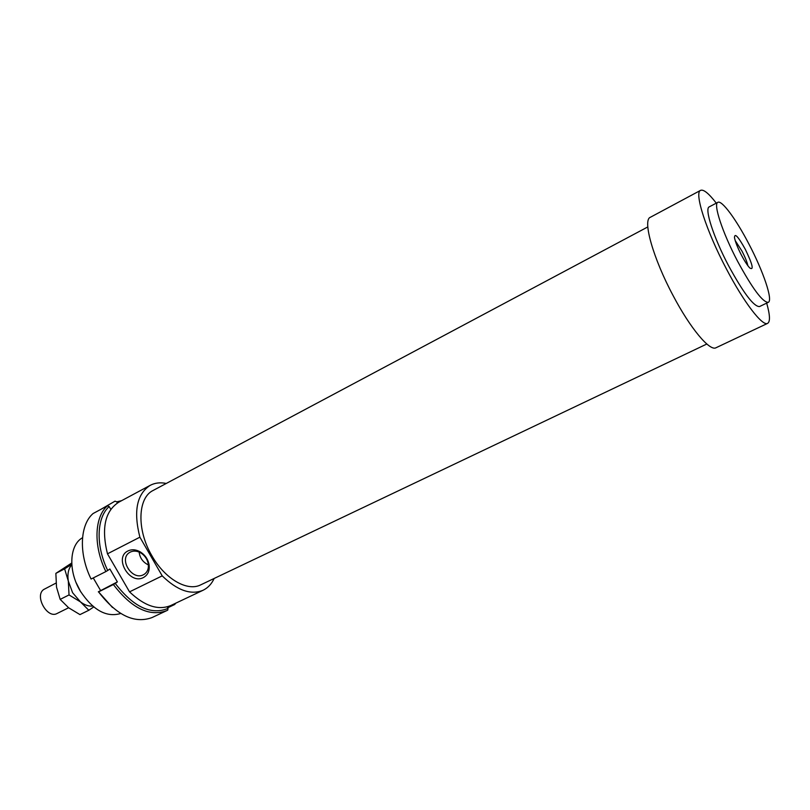 <?xml version="1.0" encoding="UTF-8"?>
<svg xmlns="http://www.w3.org/2000/svg" width="810" height="810" viewBox="0 0 810 810"><rect width="100%" height="100%" fill="white"/><g stroke="black" fill="none" stroke-linecap="round" stroke-linejoin="round"><path stroke-width="1.21" d="M68.617 607.763L57.105 613.474C47.355 619.174 34.273 595.927 43.659 589.538L56.011 583.078M80.828 591.988L76.089 582.582M107.467 553.827L139.887 537.182L162.213 575.87L129.529 591.857L107.467 553.827C101.209 528.252 104.986 511.039 118.797 502.18L150.225 485.332C154.963 482.851 160.319 482.223 166.283 483.459M139.887 537.182C133.326 511.302 136.779 494.019 150.225 485.332M706.826 344.017L200.769 584.83C187.444 591.806 165.037 579.059 151.976 555.903C136.495 529.892 137.66 497.694 153.191 490.425L647.818 226.921M766.675 303.112C770.026 314.928 770.34 321.671 767.637 323.352C762.615 326.683 743.874 302.454 726.367 268.849C706.178 230.728 693.957 192.334 700.599 190.35C703.556 189.155 708.79 193.428 716.293 203.148M767.637 323.352L716.02 347.743C709.874 351.591 690.333 328.414 673.08 295.549C653.123 258.289 642.411 219.996 650.288 217.313L700.599 190.35M737.525 261.144C722.459 232.632 713.023 203.776 717.852 202.328C721.791 199.837 736.148 219.378 748.825 243.85C763.293 271.299 773.246 300.561 768.265 302.353C762.736 302.424 752.49 288.694 737.525 261.144M768.265 302.353L759.507 306.565C753.806 306.727 743.489 293.088 728.534 265.65C713.499 237.249 704.254 208.403 709.256 206.864L717.852 202.328M143.451 574.736L144.312 574.249C147.521 571.971 148.838 568.529 148.27 563.932C147.41 559.295 144.97 555.65 140.95 553.017C137.184 550.84 133.64 550.516 130.339 552.066L129.671 552.44C118.321 558.829 132.101 581.064 143.451 574.736M128.031 550.911C131.919 549.099 136.07 549.463 140.494 552.035C145.213 555.123 148.088 559.396 149.101 564.853C149.789 570.817 147.896 575.039 143.441 577.53C129.6 585.164 113.552 557.513 128.031 550.911M747.873 265.71C747.083 262.045 745.139 257.215 742.041 251.191L735.176 240.519M745.281 249.277C752.601 264.455 754.08 270.672 749.736 267.938C747.397 265.427 744.633 261.164 741.444 255.15C737.637 247.728 735.318 241.906 734.488 237.694C734.548 232.612 738.153 236.48 745.281 249.277M120.72 613.484C106.434 617.706 92.927 610.183 80.2 590.925C67.949 570.625 69.457 544.765 82.539 537.729M139.148 552.086C139.887 558.039 142.965 562.312 148.392 564.914M214.164 578.462C211.602 583.98 207.917 587.908 203.097 590.247L170.859 605.495C158.365 610.679 144.585 606.133 129.529 591.857M203.097 590.247C190.897 595.289 177.269 590.5 162.213 575.87M98.567 591.887L113.39 584.526C131.554 608.28 149.323 616.997 166.698 610.659L152.057 617.554C134.511 623.983 116.68 615.428 98.567 591.887L112.479 607.48M166.698 610.659L167.721 610.143L168.045 608.401C151.024 615.347 133.427 607.024 115.253 583.423L113.39 584.526M167.154 606.852L168.045 608.401M167.7 607.804L174.697 604.493L175.76 603.167M100.693 509.45L115.03 501.157L116.782 501.866L121.672 500.641M117.43 502.98L116.782 501.866M115.253 583.423L117.369 581.904L109.866 568.995L107.73 570.483C95.529 545.636 96.582 517.57 109.178 506.554L110.798 509.358M98.314 591.837L117.369 581.904M174.869 603.592L174.697 604.493M109.178 506.554L107.416 505.835C94.375 517.074 93.251 546.021 105.867 571.577L107.73 570.483M107.416 505.835L93.089 513.53C79.886 524.829 78.56 553.676 91.084 579.039L105.867 571.577M100.46 590.308L93.261 577.945M71.715 563.021L55.86 573.379L56.518 587.088L60.173 599.39L68.627 607.773L79.967 614.608L88.806 610.274L80.484 601.901C84.645 605.06 88.705 606.447 92.654 606.062M71.806 564.702C68.415 568.569 67.25 574.027 68.313 581.074L72.617 592.738L80.484 601.901L69.032 594.935L68.313 581.074L64.618 568.843L71.786 564.327M93.727 606.953L88.806 610.274M60.173 599.39L69.032 594.935M55.86 573.379L64.618 568.843M140.494 552.035L140.95 553.017M149.101 564.853L148.27 563.932"/></g></svg>
